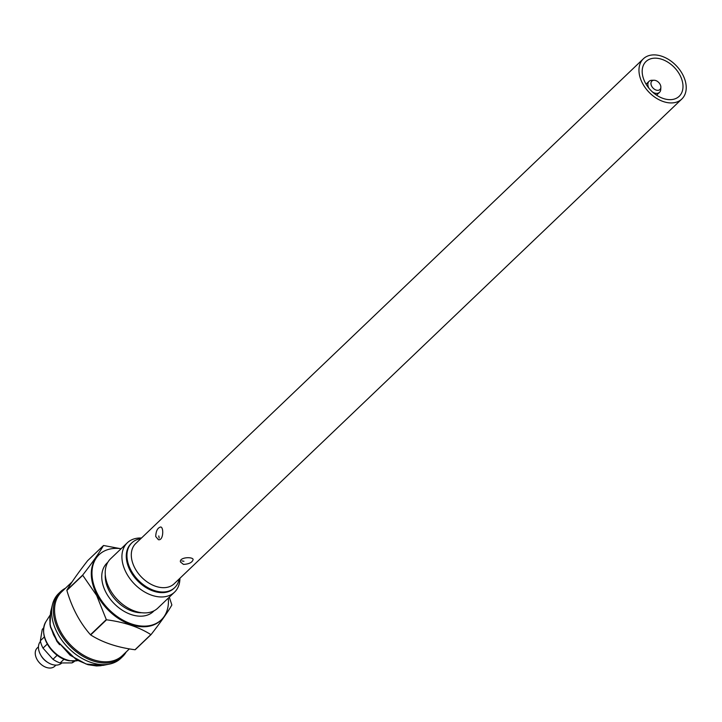 <?xml version="1.0" encoding="UTF-8"?>
<svg xmlns="http://www.w3.org/2000/svg" width="722" height="722" viewBox="0 0 722 722"><rect width="100%" height="100%" fill="white"/><g stroke="black" fill="none" stroke-linecap="round" stroke-linejoin="round"><path stroke-width="1.08" d="M682.38 81.496A24.034 16.425 46.3 0 0 666.388 61.316A24.034 16.425 46.3 0 0 645.991 61.532A24.034 16.425 46.3 0 0 642.562 75.25A24.034 16.425 46.3 0 0 658.265 96.216A24.034 16.425 46.3 0 0 679.185 96.297A24.034 16.425 46.3 0 0 682.38 81.496M681.803 99.04L174.146 583.782A27.824 19.016 -133.7 0 1 134.915 568.169A27.824 19.016 -133.7 0 1 135.709 543.531L643.374 58.789A27.824 19.016 46.3 0 0 639.403 74.673A27.824 19.016 46.3 0 0 642.571 83.427A27.824 19.016 46.3 0 0 681.803 99.04A27.824 19.016 46.3 0 0 676.343 65.783A27.824 19.016 46.3 0 0 643.374 58.789M155.717 536.509L158.371 539.677C163.452 541.004 163.912 527.168 160.69 526.988C157.622 527.764 155.961 530.941 155.717 536.509M183.46 564.405C189.056 564.09 192.278 562.474 193.126 559.541C192.964 556.581 179.119 557.086 180.455 561.978L183.46 564.405M183.957 561.283L181.845 560.895M159.183 538.107L158.768 535.95M49.863 617.653L49.98 624.44A2.527 1.444 170.2 0 0 50.125 624.097L49.845 618.438M49.98 624.44L50.495 627.111A2.527 1.083 168.1 0 0 50.657 626.849L50.125 624.097L50.657 611.832L52.48 604.504A44.899 30.685 -133.7 0 1 52.959 602.807A44.899 30.685 -133.7 0 1 58.744 593.412L60.458 591.769A44.899 30.685 -133.7 0 1 65.458 588.222M59.61 644.755L56.903 641.362L50.495 627.111M57.02 640.811L53.437 634.512L50.657 626.849L57.074 640.703L70.088 655.224L86.171 664.059L102.822 665.422L109.392 664.105A44.899 30.685 -133.7 0 1 52.336 619.034A44.899 30.685 -133.7 0 1 52.48 604.504M129.4 648.888L122.334 655.639A44.015 30.08 -133.7 0 1 84.014 655.486A44.015 30.08 -133.7 0 1 55.26 617.084A44.015 30.08 -133.7 0 1 61.541 591.959L72.065 581.914M126.251 651.894A44.899 30.685 -133.7 0 1 122.478 656.722A44.899 30.685 -133.7 0 1 83.391 656.569A44.899 30.685 -133.7 0 1 54.051 617.391A44.899 30.685 -133.7 0 1 60.458 591.769M122.478 656.722L120.764 658.365A44.899 30.685 -133.7 0 1 109.392 664.105M55.919 665.124L54.728 666.271A12.653 8.646 -133.7 0 1 44.403 666.605A12.653 8.646 -133.7 0 1 37.255 647.968L38.456 646.831M61.857 662.949L61.812 662.995A15.18 10.37 -133.7 0 1 49.43 663.392A15.18 10.37 -133.7 0 1 48.013 662.588L47.228 662.101A12.653 8.646 -133.7 0 1 41.073 655.648L40.622 654.845A15.18 10.37 -133.7 0 1 40.486 641.416M48.013 662.588A15.18 10.37 -133.7 0 1 40.622 654.845M43.6 627.923A22.77 15.559 46.3 0 0 42.228 629.53L40.351 640.757A22.77 15.559 46.3 0 0 43.013 648.13L52.968 659.294A22.77 15.559 46.3 0 0 60.134 662.958L71.956 662.904A22.77 15.559 46.3 0 0 74.772 661.108M73.797 661.153L71.956 662.904M64.114 659.168L60.134 662.958M57.237 655.215L52.968 659.294M47.282 644.051L43.013 648.13M44.295 636.984L40.351 640.757M43.555 628.266L42.228 629.53M169.3 597.148L171.809 604.828A52.489 35.865 -133.7 0 1 171.818 605.081C167.712 612.22 160.798 622.048 151.078 634.566A52.489 35.865 -133.7 0 1 150.862 634.611C138.913 627.03 124.139 622.084 106.531 619.801A52.489 35.865 -133.7 0 1 106.305 619.602L90.458 634.737C79.835 622.671 71.974 607.906 66.875 590.434A52.489 35.865 -133.7 0 1 66.866 590.181C71.018 582.988 77.931 573.16 87.615 560.696L103.463 545.561A52.489 35.865 -133.7 0 1 103.679 545.516L119.852 548.549M106.531 619.801L90.683 634.936A52.489 35.865 -133.7 0 1 90.458 634.737M150.862 634.611L135.005 649.746A52.489 35.865 -133.7 0 0 135.222 649.701L151.078 634.566M90.683 634.936C102.632 642.517 117.406 647.453 135.005 649.746M106.305 619.602L96.64 595.424L82.732 575.299L66.875 590.434M82.732 575.299A52.489 35.865 -133.7 0 1 82.714 575.046L66.866 590.181M160.97 620.135A45.026 30.766 -133.7 0 1 160.645 620.46A45.026 30.766 -133.7 0 1 97.154 595.19A45.026 30.766 -133.7 0 1 98.445 555.326A45.026 30.766 -133.7 0 1 98.788 555.01M82.714 575.046C92.398 562.591 99.311 552.763 103.463 545.561M168.298 598.105A45.026 30.766 -133.7 0 1 161.313 619.819A45.026 30.766 -133.7 0 1 97.822 594.558A45.026 30.766 -133.7 0 1 99.113 554.686A45.026 30.766 -133.7 0 1 121.134 548.702M154.039 610.803A33.519 22.905 -133.7 0 1 106.107 592.69A33.519 22.905 -133.7 0 1 107.786 562.366M141.656 612.734A30.992 21.173 -133.7 0 1 109.257 591.002A30.992 21.173 -133.7 0 1 105.286 574.649M179.922 578.268A34.151 23.339 -133.7 0 1 174.507 592.184L157.802 608.123A34.151 23.339 -133.7 0 1 109.654 588.962A34.151 23.339 -133.7 0 1 110.637 558.729L127.334 542.782A34.151 23.339 -133.7 0 1 141.485 538.016M174.507 592.184A34.151 23.339 -133.7 0 1 126.359 573.015A34.151 23.339 -133.7 0 1 127.334 542.782M174.318 587.979A30.992 21.173 -133.7 0 1 173.993 588.304A30.992 21.173 -133.7 0 1 130.303 570.912A30.992 21.173 -133.7 0 1 131.187 543.476A30.992 21.173 -133.7 0 1 131.53 543.161M179.218 578.936A30.992 21.173 -133.7 0 1 174.661 587.663A30.992 21.173 -133.7 0 1 130.971 570.272A30.992 21.173 -133.7 0 1 131.855 542.836A30.992 21.173 -133.7 0 1 140.781 538.684M656.867 90.259A5.839 3.989 -133.7 0 1 651.154 84.862A5.839 3.989 -133.7 0 1 654.078 80.25A5.839 3.989 -133.7 0 1 660.856 87.362A5.839 3.989 -133.7 0 1 656.867 90.259M660.856 87.362L660.738 89.51A7.59 5.189 -133.7 0 1 659.547 92.317A7.59 5.189 -133.7 0 1 655.549 93.273A7.59 5.189 -133.7 0 1 652.571 92.064M648.988 88.31A7.59 5.189 -133.7 0 1 649.06 81.333A7.59 5.189 -133.7 0 1 651.921 80.268L654.078 80.25M77.823 660.603L69.529 660.792C55.648 659.33 37.228 638.636 45.811 621.832A26.145 17.869 46.3 0 0 48.139 644.755A26.145 17.869 46.3 0 0 70.034 660.675A26.145 17.869 46.3 0 0 77.777 660.576M49.827 620.776L49.818 619.837M53.437 634.512L54.204 636.037M53.527 634.683L57.02 640.992L76.478 659.845L87.994 664.691L96.513 665.955L101.215 665.693M49.827 620.559L50.657 611.832M45.811 621.832L50.071 615.162M99.113 554.686L98.445 555.326M161.313 619.819L160.645 620.46M131.855 542.836L131.187 543.476M174.661 587.663L173.993 588.304M649.06 81.333L646.082 84.185M659.547 92.317L656.56 95.169"/></g></svg>
